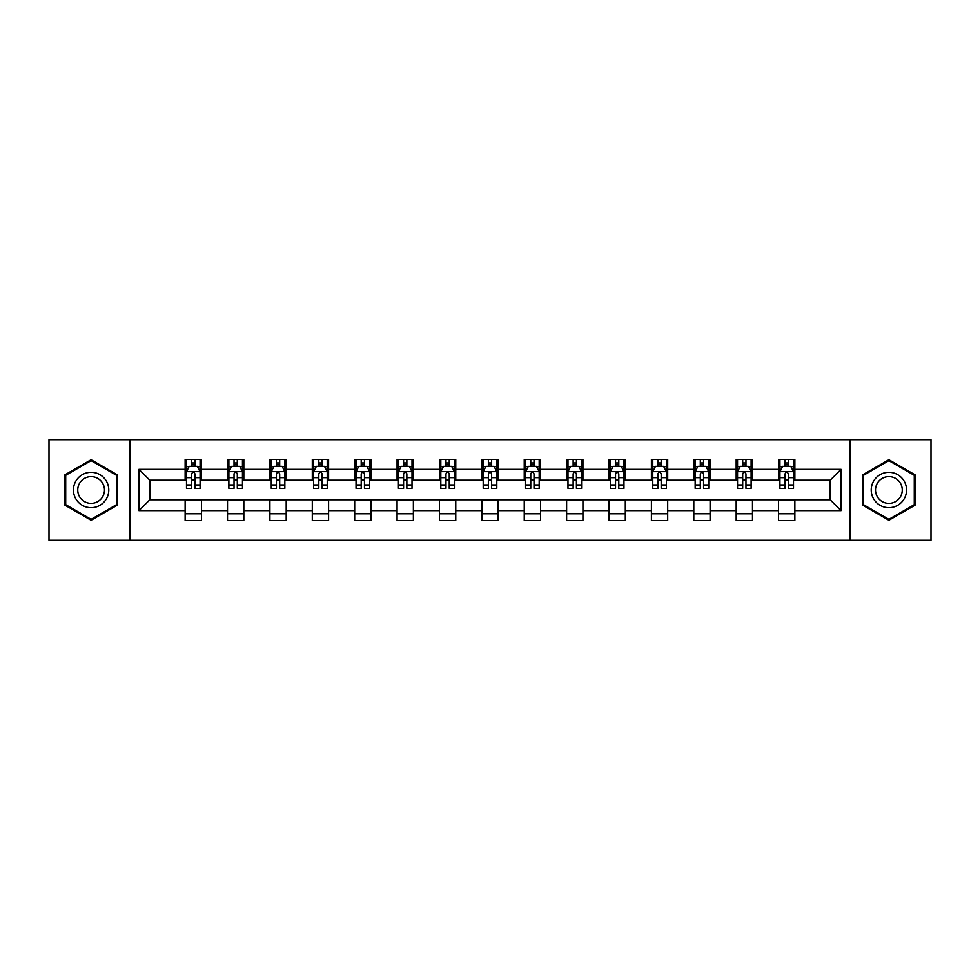 <?xml version="1.0" encoding="UTF-8"?>
<svg xmlns="http://www.w3.org/2000/svg" width="980" height="980" viewBox="0 0 980 980"><rect width="100%" height="100%" fill="white"/><g stroke="black" fill="none" stroke-linecap="round" stroke-linejoin="round"><path stroke-width="1.47" d="M850.028 540.274L931 540.274L931 439.726L850.028 439.726L850.028 540.274L129.972 540.274L129.972 439.726L49 439.726L49 540.274L129.972 540.274M850.028 439.726L129.972 439.726M794.866 469.346L794.866 459.436L778.561 459.436L778.561 469.346L752.481 469.346L752.481 459.436L736.176 459.436L736.176 469.346L710.096 469.346L710.096 459.436L693.791 459.436L693.791 469.346L667.698 469.346L667.698 459.436L651.406 459.436L651.406 469.346L625.313 469.346L625.313 459.436L609.009 459.436L609.009 469.346L582.929 469.346L582.929 459.436L566.624 459.436L566.624 469.346L540.543 469.346L540.543 459.436L524.239 459.436L524.239 469.346L498.146 469.346L498.146 459.436L481.854 459.436L481.854 469.346L455.761 469.346L455.761 459.436L439.457 459.436L439.457 469.346L413.376 469.346L413.376 459.436L397.072 459.436L397.072 469.346L370.991 469.346L370.991 459.436L354.687 459.436L354.687 469.346L328.594 469.346L328.594 459.436L312.302 459.436L312.302 469.346L286.209 469.346L286.209 459.436L269.904 459.436L269.904 469.346L243.824 469.346L243.824 459.436L227.519 459.436L227.519 469.346L201.439 469.346L201.439 459.436L185.134 459.436L185.134 469.346L138.94 469.346L138.94 510.654L149.805 499.788L185.134 499.788L185.134 520.564L201.439 520.564L201.439 499.788L227.519 499.788L227.519 520.564L243.824 520.564L243.824 499.788L269.904 499.788L269.904 520.564L286.209 520.564L286.209 499.788L312.302 499.788L312.302 520.564L328.594 520.564L328.594 499.788L354.687 499.788L354.687 520.564L370.991 520.564L370.991 499.788L397.072 499.788L397.072 520.564L413.376 520.564L413.376 499.788L439.457 499.788L439.457 520.564L455.761 520.564L455.761 499.788L481.854 499.788L481.854 520.564L498.146 520.564L498.146 499.788L524.239 499.788L524.239 520.564L540.543 520.564L540.543 499.788L566.624 499.788L566.624 520.564L582.929 520.564L582.929 499.788L609.009 499.788L609.009 520.564L625.313 520.564L625.313 499.788L651.406 499.788L651.406 520.564L667.698 520.564L667.698 499.788L693.791 499.788L693.791 520.564L710.096 520.564L710.096 499.788L736.176 499.788L736.176 520.564L752.481 520.564L752.481 499.788L778.561 499.788L778.561 520.564L794.866 520.564L794.866 499.788L830.195 499.788L830.195 480.212L794.866 480.212L794.866 469.346L841.061 469.346L841.061 510.654L794.866 510.654M778.561 510.654L752.481 510.654M736.176 510.654L710.096 510.654M693.791 510.654L667.698 510.654M651.406 510.654L625.313 510.654M609.009 510.654L582.929 510.654M566.624 510.654L540.543 510.654M524.239 510.654L498.146 510.654M481.854 510.654L455.761 510.654M439.457 510.654L413.376 510.654M397.072 510.654L370.991 510.654M354.687 510.654L328.594 510.654M312.302 510.654L286.209 510.654M269.904 510.654L243.824 510.654M227.519 510.654L201.439 510.654M185.134 510.654L138.94 510.654M778.561 469.346L778.561 480.212L752.481 480.212L752.481 469.346M736.176 469.346L736.176 480.212L710.096 480.212L710.096 469.346M693.791 469.346L693.791 480.212L667.698 480.212L667.698 469.346M651.406 469.346L651.406 480.212L625.313 480.212L625.313 469.346M609.009 469.346L609.009 480.212L582.929 480.212L582.929 469.346M566.624 469.346L566.624 480.212L540.543 480.212L540.543 469.346M524.239 469.346L524.239 480.212L498.146 480.212L498.146 469.346M481.854 469.346L481.854 480.212L455.761 480.212L455.761 469.346M439.457 469.346L439.457 480.212L413.376 480.212L413.376 469.346M397.072 469.346L397.072 480.212L370.991 480.212L370.991 469.346M354.687 469.346L354.687 480.212L328.594 480.212L328.594 469.346M312.302 469.346L312.302 480.212L286.209 480.212L286.209 469.346M269.904 469.346L269.904 480.212L243.824 480.212L243.824 469.346M227.519 469.346L227.519 480.212L201.439 480.212L201.439 469.346M185.134 469.346L185.134 480.212L149.805 480.212L138.94 469.346M149.805 480.212L149.805 499.788M841.061 510.654L830.195 499.788M830.195 480.212L841.061 469.346M185.134 466.223L186.494 466.223M191.651 466.223L194.91 466.223M200.079 466.223L201.439 466.223M185.134 479.943L186.494 479.943M191.651 479.943L194.91 479.943M200.079 479.943L201.439 479.943M185.134 500.057L201.439 500.057M185.134 513.777L201.439 513.777M227.519 500.057L243.824 500.057M227.519 513.777L243.824 513.777M227.519 466.223L228.879 466.223M234.036 466.223L237.307 466.223M242.464 466.223L243.824 466.223M227.519 479.943L228.879 479.943M234.036 479.943L237.307 479.943M242.464 479.943L243.824 479.943M269.904 500.057L286.209 500.057M269.904 513.777L286.209 513.777M269.904 466.223L271.264 466.223M276.434 466.223L279.692 466.223M284.849 466.223L286.209 466.223M269.904 479.943L271.264 479.943M276.434 479.943L279.692 479.943M284.849 479.943L286.209 479.943M312.302 500.057L328.594 500.057M312.302 513.777L328.594 513.777M312.302 466.223L313.649 466.223M318.819 466.223L322.077 466.223M327.234 466.223L328.594 466.223M312.302 479.943L313.649 479.943M318.819 479.943L322.077 479.943M327.234 479.943L328.594 479.943M354.687 500.057L370.991 500.057M354.687 513.777L370.991 513.777M354.687 466.223L356.046 466.223M361.204 466.223L364.462 466.223M369.632 466.223L370.991 466.223M354.687 479.943L356.046 479.943M361.204 479.943L364.462 479.943M369.632 479.943L370.991 479.943M397.072 500.057L413.376 500.057M397.072 513.777L413.376 513.777M397.072 466.223L398.431 466.223M403.589 466.223L406.859 466.223M412.017 466.223L413.376 466.223M397.072 479.943L398.431 479.943M403.589 479.943L406.859 479.943M412.017 479.943L413.376 479.943M439.457 500.057L455.761 500.057M439.457 513.777L455.761 513.777M439.457 466.223L440.816 466.223M445.986 466.223L449.244 466.223M454.402 466.223L455.761 466.223M439.457 479.943L440.816 479.943M445.986 479.943L449.244 479.943M454.402 479.943L455.761 479.943M481.854 500.057L498.146 500.057M481.854 513.777L498.146 513.777M481.854 466.223L483.201 466.223M488.371 466.223L491.629 466.223M496.799 466.223L498.146 466.223M481.854 479.943L483.201 479.943M488.371 479.943L491.629 479.943M496.799 479.943L498.146 479.943M524.239 500.057L540.543 500.057M524.239 513.777L540.543 513.777M524.239 466.223L525.599 466.223M530.756 466.223L534.014 466.223M539.184 466.223L540.543 466.223M524.239 479.943L525.599 479.943M530.756 479.943L534.014 479.943M539.184 479.943L540.543 479.943M566.624 500.057L582.929 500.057M566.624 513.777L582.929 513.777M566.624 466.223L567.984 466.223M573.141 466.223L576.412 466.223M581.569 466.223L582.929 466.223M566.624 479.943L567.984 479.943M573.141 479.943L576.412 479.943M581.569 479.943L582.929 479.943M609.009 500.057L625.313 500.057M609.009 513.777L625.313 513.777M609.009 466.223L610.369 466.223M615.538 466.223L618.797 466.223M623.954 466.223L625.313 466.223M609.009 479.943L610.369 479.943M615.538 479.943L618.797 479.943M623.954 479.943L625.313 479.943M651.406 500.057L667.698 500.057M651.406 513.777L667.698 513.777M651.406 466.223L652.766 466.223M657.923 466.223L661.182 466.223M666.351 466.223L667.698 466.223M651.406 479.943L652.766 479.943M657.923 479.943L661.182 479.943M666.351 479.943L667.698 479.943M693.791 500.057L710.096 500.057M693.791 513.777L710.096 513.777M693.791 466.223L695.151 466.223M700.308 466.223L703.567 466.223M708.736 466.223L710.096 466.223M693.791 479.943L695.151 479.943M700.308 479.943L703.567 479.943M708.736 479.943L710.096 479.943M736.176 500.057L752.481 500.057M736.176 513.777L752.481 513.777M736.176 466.223L737.536 466.223M742.693 466.223L745.964 466.223M751.121 466.223L752.481 466.223M736.176 479.943L737.536 479.943M742.693 479.943L745.964 479.943M751.121 479.943L752.481 479.943M778.561 500.057L794.866 500.057M778.561 513.777L794.866 513.777M778.561 466.223L779.921 466.223M785.09 466.223L788.349 466.223M793.506 466.223L794.866 466.223M778.561 479.943L779.921 479.943M785.09 479.943L788.349 479.943M793.506 479.943L794.866 479.943M91.115 520.282L117.343 505.141L117.343 474.859L91.115 459.718L64.9 474.859L64.9 505.141L91.115 520.282M915.1 474.859L888.885 459.718L862.657 474.859L862.657 505.141L888.885 520.282L915.1 505.141L915.1 474.859M194.91 462.964L191.651 462.964M200.079 484.965L194.91 484.965L194.91 488.371L200.079 488.371L200.079 471.797L197.36 466.358L189.201 466.358L186.494 471.797L186.494 488.371L191.651 488.371L191.651 484.965L186.494 484.965M186.494 471.797L186.494 459.436M200.079 471.797L200.079 459.436M191.651 466.358L191.651 459.436M194.91 459.436L194.91 466.358M194.91 484.965L194.91 473.83C193.832 471.735 192.742 471.735 191.651 473.83L191.651 484.965M106.416 498.832A17.665 17.665 0 0 0 99.948 474.7A17.665 17.665 0 0 0 75.815 481.168A17.665 17.665 0 0 0 82.283 505.3A17.665 17.665 0 0 0 106.416 498.832M102.692 496.689A13.377 13.377 0 0 0 97.804 478.424A13.377 13.377 0 0 0 79.539 483.312A13.377 13.377 0 0 0 84.427 501.576A13.377 13.377 0 0 0 102.692 496.689M65.709 504.663L65.709 475.337L91.115 460.661L116.522 475.337L116.522 504.663L91.115 519.339L65.709 504.663M888.885 472.336A17.665 17.665 0 0 0 871.22 490A17.665 17.665 0 0 0 888.885 507.665A17.665 17.665 0 0 0 906.549 490A17.665 17.665 0 0 0 888.885 472.336M888.885 476.623A13.377 13.377 0 0 0 875.508 490A13.377 13.377 0 0 0 888.885 503.377A13.377 13.377 0 0 0 902.262 490A13.377 13.377 0 0 0 888.885 476.623M914.291 504.663L888.885 519.339L863.478 504.663L863.478 475.337L888.885 460.661L914.291 475.337L914.291 504.663M237.307 462.964L234.036 462.964M242.464 484.965L237.307 484.965L237.307 488.371L242.464 488.371L242.464 471.797L239.745 466.358L231.599 466.358L228.879 471.797L228.879 488.371L234.036 488.371L234.036 484.965L228.879 484.965M228.879 471.797L228.879 459.436M242.464 471.797L242.464 459.436M234.036 466.358L234.036 459.436M237.307 459.436L237.307 466.358M237.307 484.965L237.307 473.83C236.217 471.735 235.127 471.735 234.036 473.83L234.036 484.965M279.692 462.964L276.434 462.964M284.849 484.965L279.692 484.965L279.692 488.371L284.849 488.371L284.849 471.797L282.13 466.358L273.983 466.358L271.264 471.797L271.264 488.371L276.434 488.371L276.434 484.965L271.264 484.965M271.264 471.797L271.264 459.436M284.849 471.797L284.849 459.436M276.434 466.358L276.434 459.436M279.692 459.436L279.692 466.358M279.692 484.965L279.692 473.83C278.602 471.735 277.512 471.735 276.434 473.83L276.434 484.965M322.077 462.964L318.819 462.964M327.234 484.965L322.077 484.965L322.077 488.371L327.234 488.371L327.234 471.797L324.527 466.358L316.369 466.358L313.649 471.797L313.649 488.371L318.819 488.371L318.819 484.965L313.649 484.965M313.649 471.797L313.649 459.436M327.234 471.797L327.234 459.436M318.819 466.358L318.819 459.436M322.077 459.436L322.077 466.358M322.077 484.965L322.077 473.83C320.987 471.735 319.909 471.735 318.819 473.83L318.819 484.965M364.462 462.964L361.204 462.964M369.632 484.965L364.462 484.965L364.462 488.371L369.632 488.371L369.632 471.797L366.912 466.358L358.766 466.358L356.046 471.797L356.046 488.371L361.204 488.371L361.204 484.965L356.046 484.965M356.046 471.797L356.046 459.436M369.632 471.797L369.632 459.436M361.204 466.358L361.204 459.436M364.462 459.436L364.462 466.358M364.462 484.965L364.462 473.83C363.384 471.735 362.294 471.735 361.204 473.83L361.204 484.965M406.859 462.964L403.589 462.964M412.017 484.965L406.859 484.965L406.859 488.371L412.017 488.371L412.017 471.797L409.297 466.358L401.151 466.358L398.431 471.797L398.431 488.371L403.589 488.371L403.589 484.965L398.431 484.965M398.431 471.797L398.431 459.436M412.017 471.797L412.017 459.436M403.589 466.358L403.589 459.436M406.859 459.436L406.859 466.358M406.859 484.965L406.859 473.83C405.769 471.735 404.679 471.735 403.589 473.83L403.589 484.965M449.244 462.964L445.986 462.964M454.402 484.965L449.244 484.965L449.244 488.371L454.402 488.371L454.402 471.797L451.682 466.358L443.536 466.358L440.816 471.797L440.816 488.371L445.986 488.371L445.986 484.965L440.816 484.965M440.816 471.797L440.816 459.436M454.402 471.797L454.402 459.436M445.986 466.358L445.986 459.436M449.244 459.436L449.244 466.358M449.244 484.965L449.244 473.83C448.154 471.735 447.064 471.735 445.986 473.83L445.986 484.965M491.629 462.964L488.371 462.964M496.799 484.965L491.629 484.965L491.629 488.371L496.799 488.371L496.799 471.797L494.079 466.358L485.921 466.358L483.201 471.797L483.201 488.371L488.371 488.371L488.371 484.965L483.201 484.965M483.201 471.797L483.201 459.436M496.799 471.797L496.799 459.436M488.371 466.358L488.371 459.436M491.629 459.436L491.629 466.358M491.629 484.965L491.629 473.83C490.539 471.735 489.461 471.735 488.371 473.83L488.371 484.965M534.014 462.964L530.756 462.964M539.184 484.965L534.014 484.965L534.014 488.371L539.184 488.371L539.184 471.797L536.464 466.358L528.318 466.358L525.599 471.797L525.599 488.371L530.756 488.371L530.756 484.965L525.599 484.965M525.599 471.797L525.599 459.436M539.184 471.797L539.184 459.436M530.756 466.358L530.756 459.436M534.014 459.436L534.014 466.358M534.014 484.965L534.014 473.83C532.936 471.735 531.846 471.735 530.756 473.83L530.756 484.965M576.412 462.964L573.141 462.964M581.569 484.965L576.412 484.965L576.412 488.371L581.569 488.371L581.569 471.797L578.849 466.358L570.703 466.358L567.984 471.797L567.984 488.371L573.141 488.371L573.141 484.965L567.984 484.965M567.984 471.797L567.984 459.436M581.569 471.797L581.569 459.436M573.141 466.358L573.141 459.436M576.412 459.436L576.412 466.358M576.412 484.965L576.412 473.83C575.321 471.735 574.231 471.735 573.141 473.83L573.141 484.965M618.797 462.964L615.538 462.964M623.954 484.965L618.797 484.965L618.797 488.371L623.954 488.371L623.954 471.797L621.234 466.358L613.088 466.358L610.369 471.797L610.369 488.371L615.538 488.371L615.538 484.965L610.369 484.965M610.369 471.797L610.369 459.436M623.954 471.797L623.954 459.436M615.538 466.358L615.538 459.436M618.797 459.436L618.797 466.358M618.797 484.965L618.797 473.83C617.706 471.735 616.628 471.735 615.538 473.83L615.538 484.965M661.182 462.964L657.923 462.964M666.351 484.965L661.182 484.965L661.182 488.371L666.351 488.371L666.351 471.797L663.632 466.358L655.473 466.358L652.766 471.797L652.766 488.371L657.923 488.371L657.923 484.965L652.766 484.965M652.766 471.797L652.766 459.436M666.351 471.797L666.351 459.436M657.923 466.358L657.923 459.436M661.182 459.436L661.182 466.358M661.182 484.965L661.182 473.83C660.104 471.735 659.013 471.735 657.923 473.83L657.923 484.965M703.567 462.964L700.308 462.964M708.736 484.965L703.567 484.965L703.567 488.371L708.736 488.371L708.736 471.797L706.017 466.358L697.87 466.358L695.151 471.797L695.151 488.371L700.308 488.371L700.308 484.965L695.151 484.965M695.151 471.797L695.151 459.436M708.736 471.797L708.736 459.436M700.308 466.358L700.308 459.436M703.567 459.436L703.567 466.358M703.567 484.965L703.567 473.83C702.489 471.735 701.398 471.735 700.308 473.83L700.308 484.965M745.964 462.964L742.693 462.964M751.121 484.965L745.964 484.965L745.964 488.371L751.121 488.371L751.121 471.797L748.402 466.358L740.255 466.358L737.536 471.797L737.536 488.371L742.693 488.371L742.693 484.965L737.536 484.965M737.536 471.797L737.536 459.436M751.121 471.797L751.121 459.436M742.693 466.358L742.693 459.436M745.964 459.436L745.964 466.358M745.964 484.965L745.964 473.83C744.874 471.735 743.783 471.735 742.693 473.83L742.693 484.965M788.349 462.964L785.09 462.964M793.506 484.965L788.349 484.965L788.349 488.371L793.506 488.371L793.506 471.797L790.799 466.358L782.64 466.358L779.921 471.797L779.921 488.371L785.09 488.371L785.09 484.965L779.921 484.965M779.921 471.797L779.921 459.436M793.506 471.797L793.506 459.436M785.09 466.358L785.09 459.436M788.349 459.436L788.349 466.358M788.349 484.965L788.349 473.83C787.259 471.735 786.181 471.735 785.09 473.83L785.09 484.965M200.006 471.662L186.555 471.662M186.494 466.688L189.042 466.688M197.519 466.688L200.079 466.688M191.651 477.677L186.494 477.677M200.079 477.677L194.91 477.677M194.91 464.692L191.651 464.692M242.391 471.662L228.94 471.662M228.879 466.688L231.427 466.688M239.904 466.688L242.464 466.688M234.036 477.677L228.879 477.677M242.464 477.677L237.307 477.677M237.307 464.692L234.036 464.692M284.788 471.662L271.338 471.662M271.264 466.688L273.824 466.688M282.301 466.688L284.849 466.688M276.434 477.677L271.264 477.677M284.849 477.677L279.692 477.677M279.692 464.692L276.434 464.692M327.173 471.662L313.723 471.662M313.649 466.688L316.209 466.688M324.686 466.688L327.234 466.688M318.819 477.677L313.649 477.677M327.234 477.677L322.077 477.677M322.077 464.692L318.819 464.692M369.558 471.662L356.108 471.662M356.046 466.688L358.594 466.688M367.071 466.688L369.632 466.688M361.204 477.677L356.046 477.677M369.632 477.677L364.462 477.677M364.462 464.692L361.204 464.692M411.943 471.662L398.493 471.662M398.431 466.688L400.979 466.688M409.469 466.688L412.017 466.688M403.589 477.677L398.431 477.677M412.017 477.677L406.859 477.677M406.859 464.692L403.589 464.692M454.34 471.662L440.89 471.662M440.816 466.688L443.377 466.688M451.854 466.688L454.402 466.688M445.986 477.677L440.816 477.677M454.402 477.677L449.244 477.677M449.244 464.692L445.986 464.692M496.725 471.662L483.275 471.662M483.201 466.688L485.762 466.688M494.238 466.688L496.799 466.688M488.371 477.677L483.201 477.677M496.799 477.677L491.629 477.677M491.629 464.692L488.371 464.692M539.11 471.662L525.66 471.662M525.599 466.688L528.147 466.688M536.624 466.688L539.184 466.688M530.756 477.677L525.599 477.677M539.184 477.677L534.014 477.677M534.014 464.692L530.756 464.692M581.508 471.662L568.057 471.662M567.984 466.688L570.532 466.688M579.021 466.688L581.569 466.688M573.141 477.677L567.984 477.677M581.569 477.677L576.412 477.677M576.412 464.692L573.141 464.692M623.893 471.662L610.442 471.662M610.369 466.688L612.929 466.688M621.406 466.688L623.954 466.688M615.538 477.677L610.369 477.677M623.954 477.677L618.797 477.677M618.797 464.692L615.538 464.692M666.278 471.662L652.827 471.662M652.766 466.688L655.314 466.688M663.791 466.688L666.351 466.688M657.923 477.677L652.766 477.677M666.351 477.677L661.182 477.677M661.182 464.692L657.923 464.692M708.663 471.662L695.212 471.662M695.151 466.688L697.699 466.688M706.176 466.688L708.736 466.688M700.308 477.677L695.151 477.677M708.736 477.677L703.567 477.677M703.567 464.692L700.308 464.692M751.06 471.662L737.609 471.662M737.536 466.688L740.096 466.688M748.573 466.688L751.121 466.688M742.693 477.677L737.536 477.677M751.121 477.677L745.964 477.677M745.964 464.692L742.693 464.692M793.445 471.662L779.994 471.662M779.921 466.688L782.481 466.688M790.958 466.688L793.506 466.688M785.09 477.677L779.921 477.677M793.506 477.677L788.349 477.677M788.349 464.692L785.09 464.692"/></g></svg>
